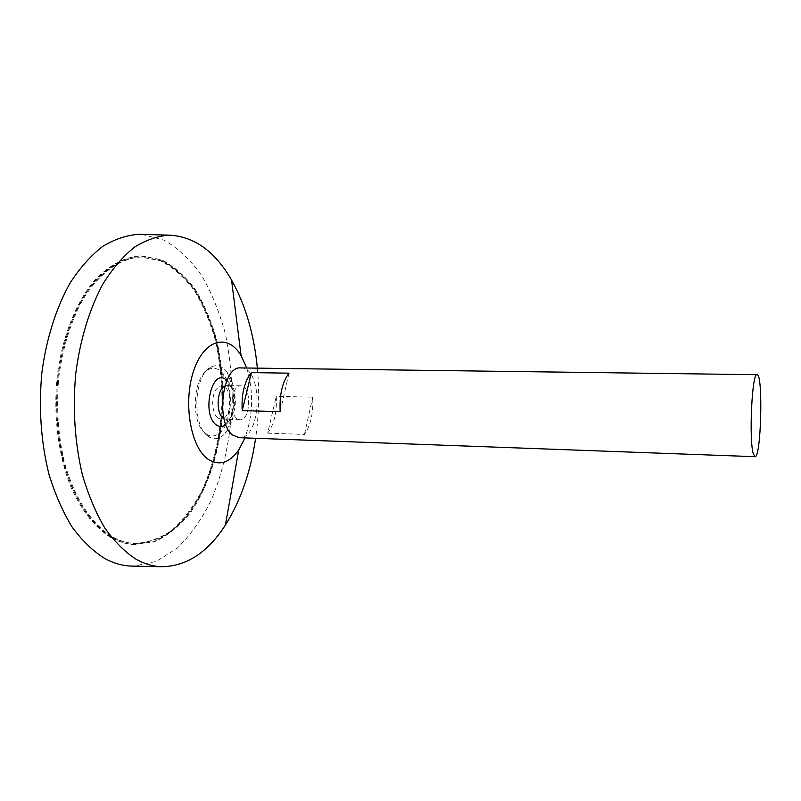 <?xml version="1.0" encoding="UTF-8"?>
<svg xmlns="http://www.w3.org/2000/svg" width="801" height="801" viewBox="0 0 801 801"><rect width="100%" height="100%" fill="white"/><g stroke="black" fill="none" stroke-linecap="round" stroke-linejoin="round"><path stroke-width="0.6" stroke-dasharray="4 3" d="M110.969 536.38C90.944 524.154 73.552 498.172 63.72 463.218C57.071 435.744 55.109 406.968 57.862 376.881C61.857 347.203 69.847 321.501 81.832 299.754C98.283 272.811 119.539 258.132 140.365 257.001L160.25 260.695C172.866 267.113 184.16 276.986 194.142 290.312C203.164 305.211 210.333 322.162 215.639 341.166C219.814 360.921 221.927 381.316 221.997 402.362C220.555 434.442 213.987 463.679 202.273 490.072C193.682 506.292 183.599 519.669 172.025 530.192C159.759 538.713 146.813 543.138 133.206 543.468C125.687 542.908 118.268 540.545 110.969 536.38M240.771 367.929C263.639 366.978 261.817 439.769 239.028 437.686M267.714 433.151L304.49 434.442C310.758 425.281 313.491 412.845 312.69 397.156L276.245 396.335C277.106 411.844 274.262 424.119 267.714 433.151L276.245 396.335M236.675 418.422C228.305 412.195 231.799 384.69 240.751 385.832C251.844 385.321 250.953 420.865 239.91 419.804L236.675 418.422M224.841 386.092L227.104 385.561L231.459 387.974C236.986 394.002 236.555 411.454 230.728 417.201L226.262 419.384L224.02 418.743M226.933 380.345C236.515 388.044 235.784 417.381 225.832 424.59M246.738 368.009C253.767 391.499 253.186 414.798 244.986 437.897M257.361 368.15C259.544 391.599 258.963 414.978 255.609 438.297M141.987 234.373L164.395 240.27C178.473 248.5 190.988 260.415 201.942 275.985C211.824 293.196 219.634 312.53 225.391 333.987C229.897 356.215 232.18 379.083 232.23 402.613C230.658 438.447 223.479 471.358 210.693 501.336C201.291 519.899 190.167 535.479 177.341 548.064L156.385 561.371L133.707 566.137M110.678 537.431C95.299 527.769 82.273 511.529 71.599 488.69C58.563 457.231 53.126 416.39 57.101 376.76C61.997 337.411 75.815 302.658 94.358 280.61C108.906 265.261 124.195 257.031 140.215 255.919L160.27 259.644C172.986 266.112 184.37 276.065 194.433 289.501C203.524 304.51 210.743 321.581 216.09 340.735C220.295 360.63 222.428 381.176 222.488 402.372C220.896 444.665 208.971 485.476 188.836 513.701C178.122 526.617 166.248 535.989 153.231 541.816L133.016 544.53C125.457 543.969 118.007 541.596 110.678 537.431M111.599 537.491C96.24 527.839 83.224 511.589 72.561 488.74C59.534 457.271 54.098 416.42 58.072 376.78C62.959 337.411 76.766 302.648 95.299 280.59C109.837 265.241 125.106 257.001 141.126 255.899L161.161 259.624C173.867 266.092 185.241 276.055 195.284 289.481C204.365 304.5 211.584 321.581 216.931 340.735C221.126 360.64 223.259 381.196 223.319 402.392C221.727 444.705 209.812 485.526 189.687 513.761C178.983 526.678 167.129 536.049 154.112 541.887L133.917 544.6C126.368 544.039 118.928 541.666 111.599 537.491M111.89 536.44C91.885 524.224 74.503 498.222 64.691 463.258C58.032 435.784 56.08 406.998 58.833 376.891C62.818 347.213 70.808 321.491 82.783 299.744C99.224 272.791 120.47 258.102 141.266 256.971L161.141 260.675C173.747 267.093 185.031 276.976 195.003 290.302C204.015 305.201 211.174 322.162 216.48 341.176C220.645 360.931 222.758 381.336 222.828 402.382C221.386 434.472 214.818 463.719 203.114 490.122C194.543 506.342 184.46 519.719 172.896 530.252C160.641 538.773 147.714 543.198 134.117 543.529C126.598 542.978 119.189 540.615 111.89 536.44M280.18 411.674L289.011 373.166M304.49 434.442L312.69 397.156M217.652 417.852C212.135 413.466 210.973 397.927 215.599 390.067C221.617 382.728 226.303 384.77 229.677 396.185L229.356 408.91C226.653 417.952 222.748 420.936 217.652 417.852M205.426 433.351C190.227 422.968 192.841 375.629 208.891 369.421C212.896 367.539 216.721 368.08 220.385 371.033C234.513 381.426 233.451 423.889 218.823 433.561C215.018 436.335 211.164 436.675 207.269 434.593L205.426 433.351M207.739 435.974C191.329 424.81 194.172 373.466 211.484 366.828C217.081 364.325 222.177 365.947 226.783 371.694C238.007 385.211 237.136 420.285 225.251 433.221C220.365 438.728 215.189 440.099 209.722 437.316L207.739 435.974M240.751 385.832L227.104 385.561M239.91 419.804L226.262 419.384M225.682 424.2L230.728 417.201M231.459 387.974L226.763 380.725M141.126 255.899L140.215 255.919M133.917 544.6L133.016 544.53M141.266 256.971L140.365 257.001M134.117 543.529L133.206 543.468M218.823 433.571C224.45 426.262 227.965 418.042 229.356 408.91M229.677 396.185C228.736 386.993 225.642 378.603 220.385 371.033M226.783 371.694C236.365 392.45 235.854 412.966 225.251 433.221M207.269 434.593L209.722 437.316M208.891 369.421L211.484 366.828"/><path stroke-width="1.2" d="M753.3 453.766C748.775 439.779 752.049 371.974 757.035 374.698C763.293 373.386 761.18 458.312 754.993 456.69L753.3 453.766M754.993 456.69L239.028 437.686L232.64 435.023C215.249 422.668 222.388 365.506 240.771 367.929L757.035 374.698M251.404 372.615L289.011 373.166C282.282 382.127 279.339 394.963 280.18 411.674L242.222 410.633C241.311 394.122 244.375 381.456 251.404 372.615L242.222 410.633M224.02 418.743L222.978 418.012C215.589 412.615 216.971 389.166 224.841 386.092M225.832 424.59L224.17 425.691C221.356 427.113 218.623 426.753 215.96 424.63C201.712 414.227 211.234 369.251 225.331 379.163L226.933 380.345M244.986 437.897L238.728 450.002C229.156 463.409 218.733 466.332 207.459 458.763C190.157 446.237 182.918 401.021 193.932 370.032C204.635 338.753 228.105 333.426 241.081 355.614L246.738 368.009M255.609 438.297C250.663 471.909 240.6 500.815 225.431 525.005C207.609 552.71 186.132 566.607 161.001 566.707C152.621 566.327 144.32 563.834 136.11 559.248C124.896 551.949 114.463 541.536 104.811 527.999C95.83 512.77 88.37 495.108 82.453 475.003C74.813 442.823 72.581 409.011 75.755 373.586C80.15 339.264 89.792 308.045 103.269 283.384C112.841 268.245 123.264 256.17 134.528 247.139C146.042 239.97 157.627 235.985 169.281 235.164C194.373 236.525 215.129 251.474 231.549 280.04C245.486 304.961 254.097 334.327 257.361 368.15M133.707 566.137L130.823 566.077C122.092 565.686 113.452 563.193 104.901 558.597C93.216 551.278 82.333 540.845 72.27 527.288C62.899 512.039 55.129 494.357 48.941 474.232C40.951 442.012 38.588 408.18 41.862 372.725C46.398 338.372 56.41 307.133 70.428 282.473C80.37 267.334 91.214 255.259 102.928 246.237C114.913 239.078 126.969 235.094 139.104 234.292L141.987 234.373M224.18 425.691L225.682 424.2M226.763 380.725L225.341 379.163M241.081 355.614L231.549 280.04M238.728 450.002L225.431 525.005M169.281 235.164L139.104 234.292M161.001 566.707L130.823 566.077"/></g></svg>

